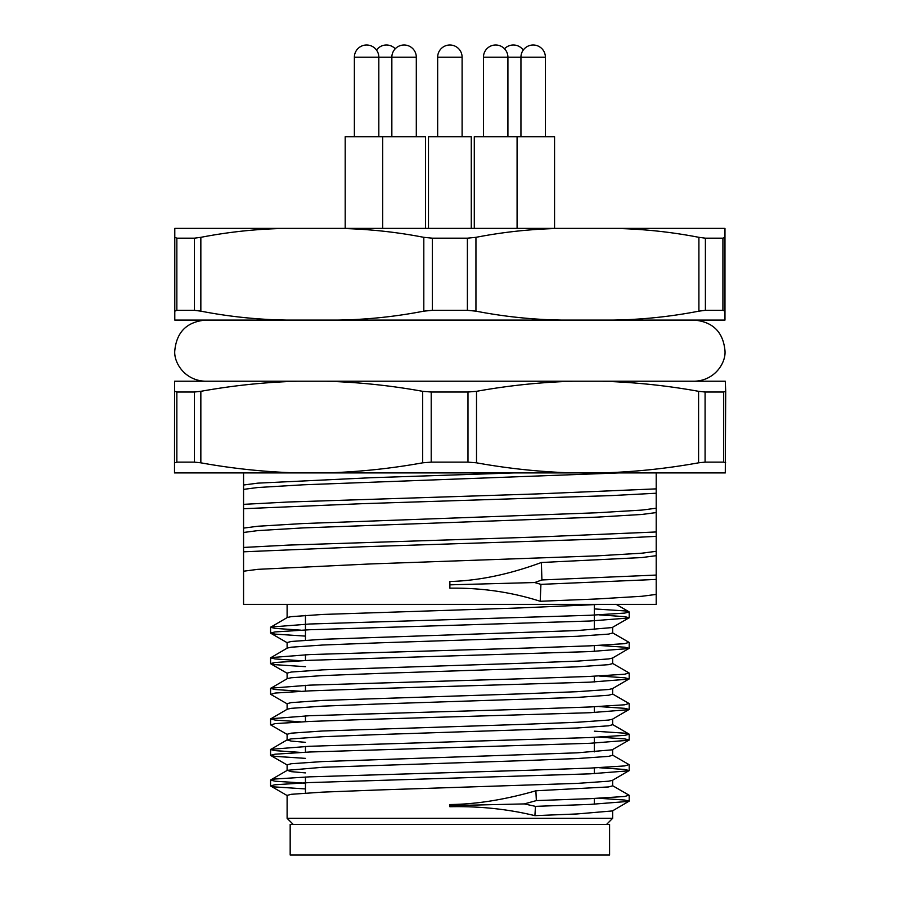 <?xml version="1.0" encoding="UTF-8"?>
<svg xmlns="http://www.w3.org/2000/svg" width="900" height="900" viewBox="0 0 900 900"><rect width="100%" height="100%" fill="white"/><g stroke="black" fill="none" stroke-linecap="round" stroke-linejoin="round"><path stroke-width="1.35" d="M705.398 310.32L722.914 310.32L722.914 238.174L705.398 238.174L705.398 310.32L698.906 311.152L698.906 237.33C670.376 231.795 641.621 228.814 612.675 228.398L724.972 228.398L724.972 320.096L174.791 320.096L174.791 228.398L287.089 228.398C258.131 228.814 229.388 231.795 200.846 237.33L200.846 311.152L194.366 310.32L176.85 310.32L174.791 311.152M698.906 311.152C670.376 316.699 641.621 319.669 612.675 320.096M612.675 228.398L562.185 228.398C533.227 228.814 504.484 231.795 475.942 237.33L475.942 311.152L467.392 310.32L432.36 310.32L423.81 311.152C395.28 316.699 366.536 319.669 337.579 320.096M562.185 320.096C533.227 319.669 504.484 316.699 475.942 311.152M467.392 310.32L467.392 238.174L432.36 238.174L432.36 310.32M287.089 320.096C258.131 319.669 229.388 316.699 200.846 311.152M423.81 311.152L423.81 237.33C395.28 231.795 366.536 228.814 337.579 228.398L287.089 228.398M194.366 310.32L194.366 238.174L176.85 238.174L176.85 310.32M562.185 228.398L337.579 228.398M293.231 824.434L287.111 818.325L612.641 818.325L612.641 810.81M449.876 805.669L449.876 804.533C476.336 804.262 505.012 799.673 535.882 790.785L536.344 800.595L524.295 803.914L449.876 805.646L449.876 806.726C479.486 806.096 507.825 809.077 534.892 815.648L577.136 813.949L612.428 810.934L629.19 801.124L624.69 800.033L599.029 798.266M287.111 818.325L287.111 795.398L291.195 794.306L322.627 792.124L379.26 789.941L577.136 783.394L608.569 781.2L612.428 780.367L629.19 770.558L624.69 769.466L599.029 767.7M535.882 790.785L608.569 786.938L612.641 785.846L612.641 780.244M305.46 772.898L291.195 771.649L287.336 770.31L322.627 767.284L520.504 760.736L577.136 758.554L608.569 756.371L612.641 755.28L612.641 749.543L629.19 739.991L624.69 738.9L599.029 737.134M287.111 770.558L287.111 764.831L291.195 763.74L322.627 761.558L577.136 752.827L612.428 749.801M305.46 742.331L291.195 741.082L287.111 739.991M300.735 752.411L275.074 750.634L270.574 749.543L287.336 739.744L291.195 738.9L322.627 736.717L379.26 734.535L577.136 727.988L608.569 725.805L612.641 724.714L612.641 719.111M287.111 739.867L287.111 734.265L291.195 733.174L322.627 730.991L520.504 724.444L577.136 722.261L608.569 720.067L612.428 719.235L629.19 709.425L624.69 708.334L599.029 706.567M300.735 721.845L275.074 720.067L270.574 718.976L287.336 709.178L291.195 708.334L322.627 706.151L379.26 703.969L577.136 697.421L608.569 695.239L612.641 694.148L612.641 688.545M287.111 709.301L287.111 703.699L291.195 702.607L322.627 700.425L520.504 693.877L577.136 691.695L608.569 689.501L612.428 688.669L629.19 678.87L624.69 677.768L599.029 676.001M300.735 691.279L275.074 689.501L270.574 688.41L287.336 678.611L291.195 677.768L322.627 675.585L379.26 673.403L577.136 666.855L608.569 664.673L612.641 663.581L612.641 657.979M287.111 678.735L287.111 673.133L291.195 672.041L322.627 669.859L520.504 663.311L577.136 661.129L608.569 658.946L612.428 658.102L629.19 648.304L624.69 647.201L599.029 645.435M300.735 660.712L275.074 658.946L270.574 657.844L287.336 648.045L291.195 647.201L322.627 645.019L379.26 642.836L577.136 636.289L608.569 634.106L612.641 633.015L612.641 627.289L629.19 617.738L624.69 616.646L599.029 614.869M287.111 648.169L287.111 642.566L291.195 641.475L322.627 639.293L577.136 630.562L612.428 627.536M300.735 630.146L275.074 628.38L270.574 627.278L287.336 617.479L291.195 616.646L322.627 614.452L520.504 607.905L600.244 604.361M618.761 472.928L302.906 484.819L257.85 487.507L243.562 489.375L243.562 485.01L257.85 483.142L370.339 477.754L513.574 472.928M449.876 581.501C478.733 580.725 509.231 574.391 541.373 562.5L541.913 579.949L534.712 582.559L540.923 584.359L540.214 601.279L596.846 598.972L641.903 596.273L656.201 594.416L656.201 604.361L243.562 604.361L243.562 571.207L257.85 569.34L370.339 563.951L596.846 555.874L641.903 553.185L656.201 551.317L656.201 536.332L611.336 538.684L362.498 546.773L243.562 551.812L243.562 547.447L288.428 545.096L537.255 537.019L656.201 531.967L656.201 512.584L641.903 514.451L596.846 517.14L302.906 527.918L257.85 530.606L243.562 532.474L243.562 528.109L257.85 526.241L302.906 523.553L596.846 512.775L641.903 510.086L656.201 508.219L656.201 472.928M656.201 512.584L656.201 508.219M540.214 601.279C511.504 592.099 481.387 587.722 449.876 588.173L449.876 581.456L449.876 584.842L534.701 582.536M541.373 562.5L641.903 557.55L656.201 555.683L656.201 551.317M656.201 493.234L611.336 495.596L362.498 503.674L243.562 508.714L243.562 504.349L288.428 501.998L537.255 493.92L656.201 488.869M656.201 536.332L656.201 531.967M540.923 584.359L656.201 579.431L656.201 555.683M541.913 579.96L656.201 575.066M243.562 551.812L243.562 571.207M243.562 508.714L243.562 528.109M243.562 472.928L243.562 485.01M656.201 594.416L656.201 579.431M243.562 532.474L243.562 547.447M243.562 489.375L243.562 504.349M536.344 800.595L590.062 798.671L624.69 796.489L628.988 795.161L612.428 785.587M305.46 783.202L275.074 781.2L270.574 780.109L275.074 779.018L309.69 776.835L527.681 770.288L590.062 768.105L624.69 765.923L628.988 764.595L612.428 755.021M270.776 749.317L309.69 746.269L590.062 737.539L624.69 735.356L629.19 734.265L624.69 733.174L594.304 731.171M270.776 718.751L309.69 715.702L527.681 709.155L590.062 706.972L624.69 704.79L628.988 703.462L612.428 693.889M270.776 688.185L309.69 685.136L527.681 678.589L590.062 676.406L624.69 674.224L628.988 672.896L612.428 663.322M270.776 657.619L309.69 654.57L527.681 648.023L590.062 645.84L624.69 643.658L628.988 642.33L612.428 632.756M270.776 627.053L309.69 624.004L590.062 615.274L624.69 613.091L629.19 612L624.69 610.909L594.304 608.906M524.295 803.914L535.489 806.355L590.062 804.409L628.988 801.36M305.46 788.929L275.074 786.938L270.574 785.846L275.074 784.755L309.69 782.572L590.062 773.842L628.988 770.794M305.46 758.363L275.074 756.371L270.574 755.28L275.074 754.189L309.69 752.006L590.062 743.276L628.988 740.227M287.336 734.524L270.776 724.95L275.074 723.623L309.69 721.44L372.082 719.258L590.062 712.71L628.988 709.661M287.336 703.957L270.776 694.384L275.074 693.056L309.69 690.874L372.082 688.691L590.062 682.144L628.988 679.095M305.46 666.675L275.074 664.673L270.574 663.581L275.074 662.49L309.69 660.308L590.062 651.577L628.988 648.529M305.46 636.109L275.074 634.106L270.574 633.015L275.074 631.924L309.69 629.741L590.062 621.011L628.988 617.962M535.489 806.355L534.892 815.648M174.791 237.33L176.85 238.174M194.366 238.174L200.846 237.33M423.81 237.33L432.36 238.174M467.392 238.174L475.942 237.33M722.914 238.174L724.972 237.33M698.906 237.33L705.398 238.174M724.972 311.152L722.914 310.32M290.171 824.434L609.592 824.434L609.592 855L290.171 855L290.171 824.434M471.274 136.699L471.274 228.398L471.274 136.699L428.479 136.699L428.479 228.398M174.566 381.229L174.499 472.928L174.566 381.229L297.551 381.229C265.106 382.174 232.864 385.537 200.846 391.32L200.846 462.825C232.785 468.608 265.016 471.971 297.551 472.928L174.566 472.928M723.69 392.017L705.082 392.017L705.082 462.127L723.69 462.127L723.69 392.017L725.704 391.32L725.288 381.229L297.551 381.229M725.704 391.32L725.288 472.928L297.551 472.928M573.334 381.229C540.911 382.174 508.646 385.537 476.516 391.32L476.516 462.825C508.522 468.608 540.799 471.983 573.334 472.928M601.774 472.928C634.185 471.983 666.461 468.619 698.58 462.825L698.58 391.32C666.585 385.537 634.309 382.174 601.774 381.229M467.978 392.017L431.213 392.017L431.213 462.127L467.978 462.127L467.978 392.017L476.516 391.32M325.969 472.928C358.414 471.971 390.645 468.608 422.674 462.825L422.674 391.32C390.735 385.537 358.504 382.174 325.969 381.229M194.366 392.017L176.85 392.017L176.85 462.127L194.366 462.127L194.366 392.017L200.846 391.32M705.082 462.127L698.58 462.825M725.704 462.825L723.69 462.127M431.213 462.127L422.674 462.825M476.516 462.825L467.978 462.127M176.85 462.127L174.78 462.825M200.846 462.825L194.366 462.127M698.58 391.32L705.082 392.017M422.674 391.32L431.213 392.017M174.78 391.32L176.85 392.017M554.558 228.398L554.558 136.699L474.289 136.699L474.289 228.398M425.475 228.398L425.475 136.699L345.195 136.699L345.195 228.398M449.876 57.229L462.105 57.229A12.229 12.229 0 0 0 449.876 45A12.229 12.229 0 0 0 437.659 57.229L449.876 57.229M507.915 136.699L507.915 57.229A12.229 12.229 0 0 0 495.686 45A12.229 12.229 0 0 0 483.457 57.229L545.389 57.229A12.229 12.229 0 0 0 533.16 45A12.229 12.229 0 0 0 520.942 57.229L520.942 136.699M378.821 136.699L378.821 57.229A12.229 12.229 0 0 0 366.593 45A12.229 12.229 0 0 0 354.375 57.229L416.306 57.229A12.229 12.229 0 0 0 404.077 45A12.229 12.229 0 0 0 391.849 57.229L391.849 136.699M287.111 617.602L287.111 604.361M606.533 824.434L612.641 818.325M270.776 779.884L287.336 770.31M628.988 734.029L612.428 724.455M628.988 611.764L615.994 604.26M287.336 795.656L270.776 786.082M287.336 765.09L270.776 755.516M287.336 673.391L270.776 663.817M287.336 642.825L270.776 633.251M629.19 801.124L629.19 795.398M629.19 770.558L629.19 764.831M629.19 739.991L629.19 734.265M629.19 709.425L629.19 703.699M629.19 678.859L629.19 673.133M629.19 648.304L629.19 642.566M629.19 617.738L629.19 612M270.574 785.846L270.574 780.109M270.574 755.28L270.574 749.543M270.574 724.714L270.574 718.976M270.574 694.148L270.574 688.41M270.574 663.581L270.574 657.844M270.574 633.015L270.574 627.289M305.46 615.398L305.46 640.238M305.46 654.761L305.46 660.488M305.46 685.327L305.46 691.054M305.46 715.894L305.46 721.62M305.46 746.46L305.46 752.186M305.46 777.026L305.46 793.069M594.304 604.778L594.304 629.617M594.304 645.649L594.304 651.386M594.304 676.215L594.304 681.952M594.304 706.781L594.304 712.519M594.304 737.347L594.304 751.883M594.304 767.914L594.304 773.651M594.304 798.48L594.304 804.217M462.105 136.699L462.105 57.229L462.105 136.699M437.659 136.699L437.659 57.229M205.346 320.096C186.784 321.907 176.602 332.1 174.791 350.662C173.632 362.396 184.567 380.554 205.346 381.229M694.406 320.096C712.969 321.907 723.161 332.1 724.972 350.662C726.131 362.396 715.196 380.554 694.406 381.229M483.457 136.699L483.457 57.229M517.084 228.398L517.084 136.699M545.389 136.699L545.389 57.229M523.26 50.062A12.229 12.229 0 0 0 504.517 48.769M395.246 48.769A12.229 12.229 0 0 0 376.504 50.062M354.375 136.699L354.375 57.229M416.306 136.699L416.306 57.229M382.68 228.398L382.68 136.699"/></g></svg>

